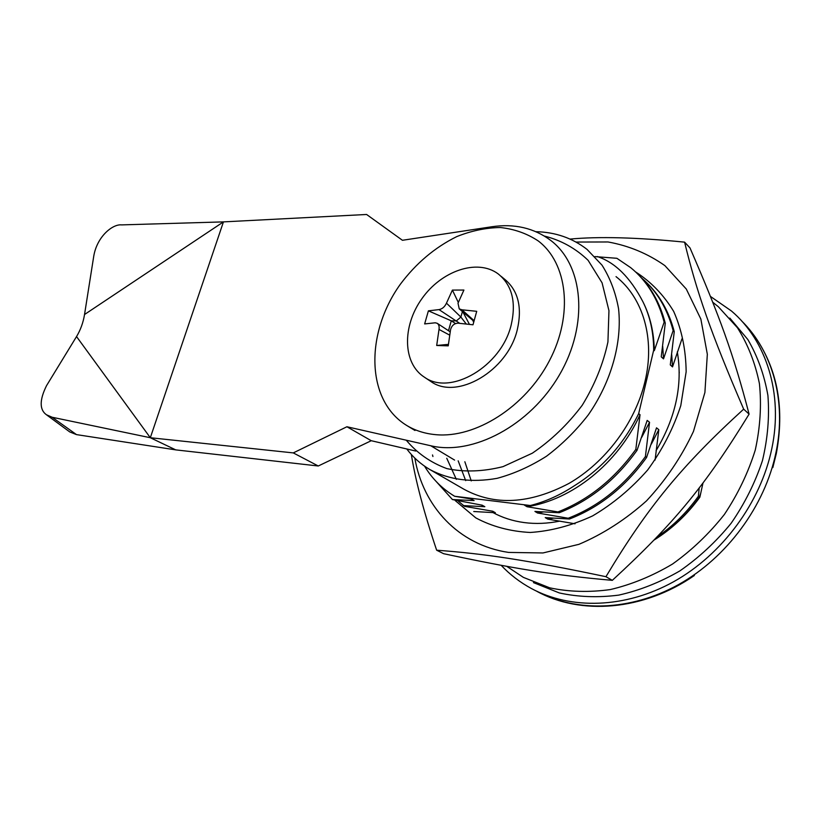 <?xml version="1.0" encoding="UTF-8"?>
<svg xmlns="http://www.w3.org/2000/svg" width="821" height="821" viewBox="0 0 821 821"><rect width="100%" height="100%" fill="white"/><g stroke="black" fill="none" stroke-linecap="round" stroke-linejoin="round"><path stroke-width="1.23" d="M501.149 565.3C509.872 574.567 519.97 582.315 531.433 588.544C570.626 609.705 625.048 608.689 673.692 581.699C722.213 554.637 760.687 502.657 771.832 448.533C783.45 393.464 766.167 340.52 731.501 311.036L710.432 296.412M657.149 536.842C672.799 526.323 686.541 512.797 698.384 496.284L699.41 497.054C691.149 508.681 681.799 518.872 671.383 527.626M436.197 481.506L452.443 499.558L474.107 500.574L471.377 499.014L454.649 496.274L530.335 505.51L524.393 505.12L527.051 506.721L557.952 511.935L559.245 512.735L534.933 511.432L537.539 512.992L568.214 518.236C598.54 506.454 624.268 485.909 645.398 456.579L646.579 457.461C625.479 486.74 599.782 507.255 569.487 519.005L545.247 517.61L547.792 519.129L575.049 523.798M568.214 518.236L569.487 519.005M557.952 511.935C588.503 499.938 614.467 479.095 635.823 449.405L637.034 450.319C615.699 479.957 589.776 500.769 559.245 512.735M635.823 449.405L640.041 414.718L638.676 413.64L653.69 350.105L654.306 350.659L664.148 322.15L665.277 323.217L661.233 356.837L663.522 358.869L673.148 330.606L674.257 331.653L670.285 364.904L672.512 366.895L681.953 338.878M645.398 456.579L649.534 422.281L647.184 420.414L637.034 450.319M655.086 460.068L658.811 429.67L656.513 427.833L646.579 457.461M698.384 496.284L699.205 487.89M700.775 493.072L699.41 497.054M679.234 372.098L679.234 372.888M673.148 330.606C667.268 308.46 656.697 290.87 641.437 277.837M674.257 331.653C668.858 311.262 659.458 294.739 646.055 282.085M664.148 322.15C658.062 299.029 646.917 280.864 630.702 267.667L616.889 258.297L594.897 256.593M665.277 323.217C659.899 302.662 650.478 286.036 637.024 273.342M432.513 454.957L432.913 456.507M458.292 501.149L464.542 506.341L492.744 511.237L495.35 512.725L473.748 511.514M452.443 499.558L482.184 505.192L484.842 506.711L463.208 505.603M503.55 517.415L502.688 517.086M424.549 466.143C432.082 478.674 442.119 488.711 454.649 496.274M530.335 505.51C545.308 501.764 559.891 495.237 574.084 485.929C602.111 468.463 623.642 444.366 638.676 413.64M653.69 350.105C653.588 332.095 649.986 315.952 642.894 301.697C630.241 277.416 615.052 262.361 597.298 256.542M535.99 231.696C555.376 232.127 572.391 238.028 587.056 249.41L601.988 265.132C610.054 277.837 615.576 292.368 618.562 308.737C622.226 342.573 611.296 381.755 588.318 414.851C575.952 430.758 561.985 444.572 546.417 456.281C530.294 466.482 513.833 473.84 497.054 478.345C471.716 482.82 449.354 479.905 429.958 469.612L463.947 489.244C494.673 505.982 529.668 504.053 568.912 483.456C605.436 462.439 635.249 422.671 644.967 381.601C655.353 338.621 642.925 297.674 616.027 276.636M406.272 440.21C417.047 453.12 430.584 462.582 446.87 468.606C464.419 472.291 483.128 471.634 502.996 466.646L532.295 453.213C551.209 440.364 567.865 424.375 582.243 405.246C594.702 384.905 603.261 363.806 607.93 341.947L608.956 310.666L602.08 282.835L588.123 260.339C575.747 248.404 561.195 240.317 544.467 236.079M429.958 469.612C420.834 464.234 413.107 457.359 406.775 448.974M527.051 506.721C571.868 499.876 617.608 463.865 640.041 414.718M470.515 498.881L474.107 500.574M654.306 350.659C653.998 332.464 650.191 316.147 642.894 301.697M481.332 505.059L484.842 506.711M446.757 458.262L456.332 479.341M491.912 511.103L495.35 512.725M458.169 460.827L465.692 480.613M464.85 461.751L471.254 480.911M537.539 512.992L543.163 511.986M641.735 437.275L649.534 422.281M547.792 519.129L553.251 518.174M651.32 444.12L658.811 429.67M663.522 358.869L662.701 346.329M672.512 366.895L671.701 354.703M435.746 434.668C424.97 433.693 415.334 430.645 406.816 425.524C365.827 400.679 365.017 333.511 400.248 284.374C415.949 263.397 434.791 247.47 456.774 236.592C471.408 230.773 485.909 227.745 500.297 227.52C514.264 229.008 526.887 233.451 538.145 240.871C567.475 262.946 573.715 314.474 549.403 360.747C525.317 407.093 475.338 438.476 435.746 434.668M46.438 414.759L69.754 431.928L76.476 434.607L52.154 417.253L46.438 414.759C39.408 409.71 39.439 400.012 46.53 385.665L76.538 336.569C80.561 329.909 83.229 322.55 84.532 314.515L93.717 256.388C96.888 236.592 112.662 223.825 121.652 224.892L223.445 221.886L84.532 314.515M76.538 336.569L150.315 437.726L223.445 221.886L366.597 214.476L402.434 240.286L491.841 226.75C514.408 223.425 534.04 227.981 550.727 240.42C583.495 265.173 589.047 324.213 559.45 374.869C530.15 425.658 472.516 455.829 430.789 445.762L346.914 426.756L293.282 452.905L150.315 437.726L175.745 449.877L76.476 434.607M150.315 437.726L52.154 417.253M175.745 449.877L318.271 465.989L371.266 440.713L415.765 451.057M293.282 452.905L318.271 465.989M346.914 426.756L371.266 440.713M677.304 351.87C682.867 384.577 675.796 417.499 656.082 450.647M559.86 521.109C547.515 523.593 535.61 524.085 524.157 522.567C512.786 521.027 502.37 517.682 492.898 512.54M455.234 500.584L475.8 517.887C492.046 526.559 510.19 531.423 530.212 532.47C550.901 531.115 571.683 525.594 592.577 515.916C612.928 503.92 631.287 488.608 647.666 469.992C662.311 449.918 673.353 428.47 680.783 405.646L686.151 371.769C685.874 349.695 681.717 329.58 673.692 311.426C663.686 294.913 650.94 281.716 635.454 271.833M576.014 242.051L608.043 241.969C628.824 245.705 647.779 253.597 664.887 265.624L686.284 289.023L700.857 319.071L707.333 354.251L704.9 392.52L693.447 431.446C681.512 456.928 665.862 480.069 646.507 500.872C625.54 519.621 603.004 534.102 578.918 544.333L542.979 552.954L508.63 552.42C458.108 544.939 423.051 506.064 414.831 458.108M749.091 414.143C733.358 353.718 719.453 315.869 689.989 247.911L684.591 242.144C696.639 291.712 710.452 332.084 743.672 409.145L749.091 414.143C704.87 486.237 673.918 523.603 612.322 580.344L605.939 576.701C524.886 559.696 484.431 553.754 436.649 550.203L443.607 553.693C513.7 568.563 552.317 575.039 612.322 580.344M570.051 239.085C598.776 236.386 636.952 237.402 684.591 242.144M743.672 409.145C681.502 465.815 647.359 507.614 605.939 576.701M436.649 550.203C423.8 511.965 415.375 480.069 411.352 454.495M462.931 311.99L469.417 324.316M448.492 330.709L451.283 320.826L456.373 320.898L460.879 317.05L462.418 311.549M428.398 310.841L439.009 309.599C442.232 309.014 444.715 306.869 446.47 303.165L452.402 290.09L463.916 290.049L458.005 303.216L459.237 308.86L461.905 309.804L476.724 311.313L472.999 324.788L458.149 323.187C454.28 323.33 451.745 325.496 450.555 329.683L448.235 345.846L436.69 345.487L439.009 329.437C439.461 326.532 438.855 324.48 437.172 323.279L435.243 322.797L424.642 323.926L428.398 310.841L451.283 320.826L455.563 323.577M473.009 320.518L473.974 321.073M436.69 345.487L448.389 344.368M452.402 290.09L458.313 302.426M511.165 325.024C501.303 366.628 450.308 396.122 424.457 377.219C402.618 363.405 402.064 326.327 421.84 298.762C441.257 270.961 477.093 258.389 497.988 273.752C512.047 284.99 516.44 302.087 511.165 325.024M501.097 276.318L504.012 278.719C518.061 289.957 522.474 306.982 517.271 329.806C507.532 371.174 456.763 400.402 430.922 381.529L429.804 380.78M729.818 318.086L747.869 339.576C757.629 356.304 764.3 374.93 767.912 395.455C769.564 416.729 767.738 438.476 762.422 460.714C755.104 482.758 744.678 503.612 731.131 523.275C716.035 541.788 698.928 557.675 679.809 570.944C659.951 582.397 639.59 590.453 618.716 595.122C597.996 597.77 578.21 597.052 559.347 592.947L533.455 582.602M712.731 302.21L718.334 306.726L737.432 327.743C747.869 344.297 755.207 362.913 759.415 383.602C761.631 405.122 760.246 427.269 755.269 450.021C748.229 472.639 737.925 494.119 724.368 514.469C709.2 533.66 691.908 550.193 672.491 564.058C652.295 576.065 631.554 584.562 610.26 589.581C589.129 592.495 568.953 591.91 549.731 587.836L523.388 577.379L506.711 566.316M654.111 540.023C671.865 528.96 687.126 514.685 699.872 497.177L703.002 482.933M694.361 575.49C643.284 610.927 580.416 615.422 536.698 591.243C575.808 612.353 630.046 611.409 678.454 584.634C726.749 557.777 764.987 506.136 776.019 452.309C786.795 400.822 772.284 350.885 741.537 320.837M430.789 445.762L454.588 460.088M446.47 303.165L460.879 317.05L466.215 323.946M439.009 309.599L459.688 323.31M439.009 329.437L449.61 335.091M461.905 309.804L474.097 320.631M772.828 467.58L776.348 453.418C784.599 409.012 777.846 370.64 756.09 338.303M406.816 425.524L414.995 430.491M472.752 320.303L473.666 322.253M450.165 331.807L437.224 323.31M473.214 320.693L459.278 308.891M424.457 377.219L430.922 381.529"/></g></svg>
